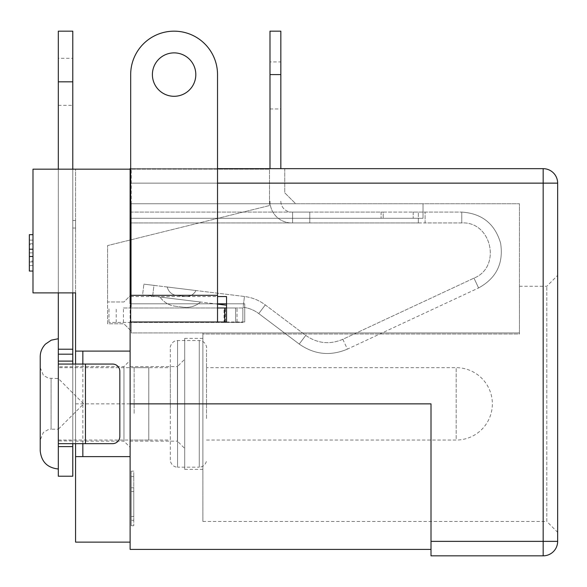 <?xml version="1.0" encoding="UTF-8"?>
<svg xmlns="http://www.w3.org/2000/svg" width="587" height="587" viewBox="0 0 587 587"><rect width="100%" height="100%" fill="white"/><g stroke="black" fill="none" stroke-linecap="round" stroke-linejoin="round"><path stroke-width="0.44" stroke-dasharray="2.94 2.2" d="M148.775 367.675L148.775 440.045L148.775 367.675L58.318 367.675L58.318 440.045L58.318 367.675M58.318 468.991L58.318 338.728L58.318 468.991M40.224 450.897L40.224 356.823M40.224 403.863L40.224 367.682L40.224 403.863M40.224 367.675L43.401 375.35L48.457 378.211L58.318 378.534L83.648 403.863L58.318 429.185L58.318 378.534L58.318 429.185L51.084 429.185L51.084 378.534L51.084 429.185L48.457 429.508L43.401 432.37L40.224 440.045M206.507 413.321L206.507 367.675L206.507 413.321M206.507 418.524L206.507 349.815L206.507 418.524M206.507 347.775C207.079 348.502 206.03 340.731 199.272 340.541L177.56 340.541C170.876 340.467 169.621 349.148 170.325 347.775L170.325 459.944C169.672 458.887 170.883 467.157 177.56 467.179L177.56 340.541L177.56 467.179L199.272 467.179L199.272 340.541L199.272 467.179C206.03 466.988 207.079 459.217 206.507 459.944M170.325 413.321L170.325 367.675L170.325 413.321M134.144 413.321L134.144 367.675L134.144 413.321M75.562 220.499L72.788 220.499L72.788 228.035L72.788 220.499L75.562 220.499L75.562 228.035L72.788 228.035L75.562 228.035L75.562 220.499M226.538 296.56L226.538 303.802L244.735 303.802L130.116 303.802L130.116 169.173L269.499 169.173L269.499 205.56L107.582 245.579L107.582 301.982L123.952 301.982L131.231 294.703L131.231 169.173L131.231 307.977L131.231 303.802L244.735 303.802L244.735 321.992L242.857 321.992L244.735 321.992L244.735 303.802L130.116 303.802L131.231 303.802L131.231 212.09L131.231 218.291L131.231 212.09L383.179 212.09L131.231 212.09L131.231 222.943L418.326 222.943L131.231 222.943L309.789 222.943L291.702 222.943L309.789 222.943L292.605 222.943L292.605 212.09L309.789 212.09L291.702 212.09L309.789 212.09L292.605 212.09L292.605 222.943L292.605 212.09L292.605 222.943L131.231 222.943L131.231 294.703L123.952 301.982L107.582 301.982L107.582 323.811L123.952 323.811L131.231 331.09L131.231 322.446L242.857 322.446L242.857 321.992L242.857 322.446L130.116 322.446L130.116 329.975L131.231 331.09L131.231 332.91L519.444 332.91L519.444 203.74L423.022 203.74L423.022 218.291L418.326 218.291L423.022 218.291L423.022 203.74L519.444 203.74L519.444 332.91L131.231 332.91L131.231 322.446L108.977 322.446L130.116 322.446L130.116 321.992L224.762 321.992M131.231 203.74L131.231 218.291L131.231 203.74L423.022 203.74L423.022 218.291L131.231 218.291L423.022 218.291L423.022 203.74L131.231 203.74L295.672 203.74L284.754 192.822L284.754 168.667L130.116 168.667L130.116 447.323L130.116 360.396L130.116 403.863L431.005 403.863L431.005 549.403L431.005 403.863L130.116 403.863L431.005 403.863L431.005 555.83L543.173 555.83A14.477 14.477 0 0 0 557.65 541.361L557.65 183.137A14.477 14.477 0 0 0 543.173 168.667L130.116 168.667L284.754 168.667L284.754 192.822L295.672 203.74L131.231 203.74M226.538 307.977L235.614 307.977L217.528 307.977L217.528 74.593A43.423 43.423 0 0 0 174.104 31.17A43.423 43.423 0 0 0 130.681 74.593L130.681 321.992M123.446 322.446L123.446 307.977L131.231 307.977L130.681 307.977L130.681 322.446L130.681 307.977L224.762 307.977L224.762 322.446L235.614 322.446L224.762 322.446L224.762 307.977L242.857 307.977L235.614 307.977L235.614 321.992L242.857 321.992L130.116 321.992L130.116 169.173L32.989 169.173L75.562 169.173L75.562 542.124M130.116 549.403L130.116 321.992L235.614 321.992M75.562 403.863L130.116 403.863L130.116 329.975L123.952 323.811L107.582 323.811L107.582 245.579L269.499 205.56L269.499 169.173L130.116 169.173M418.326 222.943L418.326 218.291L418.326 222.943M217.528 303.802L130.681 303.802M131.231 218.291L418.326 218.291L131.231 218.291M202.889 332.91L519.444 332.91L202.889 332.91L202.889 521.454L202.889 334.01L519.444 334.01L519.444 286.265L519.444 334.01L202.889 334.01L202.889 332.91M130.116 441.153L130.116 366.567L130.116 441.153L177.421 441.153L177.421 366.567L184.7 359.288L184.7 448.431L184.7 359.288M202.889 338.369L202.889 469.351L202.889 338.369L184.7 338.369L184.7 469.351L184.7 338.369M557.65 532.314L557.65 275.406L557.65 532.314L546.798 521.454L546.798 286.265L546.798 521.454L202.889 521.454M244.735 303.802L244.735 321.992L244.735 303.802M226.538 303.802L226.538 321.992M519.444 332.91L519.444 334.01L519.444 332.91M130.116 366.567L177.421 366.567L177.421 441.153L184.7 448.431M130.681 296.56L217.528 296.56M130.681 168.667L217.528 168.667M75.562 441.153L75.562 366.567L75.562 441.153L123.952 441.153L123.952 366.567L123.952 441.153L130.116 447.323M75.562 443.662L75.562 364.057M75.562 292.884L75.562 169.173L32.989 169.173L32.989 292.884L32.989 169.173L32.989 292.884L75.562 292.884M130.116 351.099L75.562 351.099M75.562 456.62L130.116 456.62M82.84 443.662L82.84 364.057M75.562 366.567L123.952 366.567L130.116 360.396M32.989 234.668L32.989 271.055L32.989 234.668M32.989 240.127L29.35 240.127L29.35 234.668M32.989 243.766L29.35 243.766L29.35 240.127M32.989 261.956L29.35 261.956L29.35 243.766M32.989 265.595L29.35 265.595L29.35 261.956M29.35 271.055L29.35 265.595M29.35 244.669L29.35 261.046L29.35 244.669L32.989 244.669L32.989 261.046L29.35 261.046M29.35 252.858L32.989 252.858M32.989 261.046L32.989 244.669M418.34 222.943L425.098 222.943L418.34 222.943L418.34 212.09L461.764 212.09L413.189 212.09L418.34 212.09L418.34 222.943M217.528 304.117L152.635 296.149L153.963 285.377L244.463 296.486C252.146 297.47 259.087 300.28 265.302 304.91L305.754 335.397C317.428 343.527 329.784 344.826 342.823 339.293L473.995 278.121C501.812 267.048 491.59 221.189 461.764 222.943L425.098 222.943L425.098 212.09L425.098 222.943L461.764 222.943C491.59 221.189 501.812 267.048 473.995 278.121L342.823 339.293C329.784 344.826 317.428 343.527 305.754 335.397L265.302 304.91C259.087 300.28 252.146 297.47 244.463 296.486L143.903 284.145L153.963 285.377L152.635 296.149L142.575 294.916L143.903 284.145L142.575 294.916L226.538 305.225M383.179 212.09L413.189 212.09L383.179 212.09L383.179 218.291L383.179 212.09M184.934 296.472L176.518 295.437L184.934 296.472C189.865 296.817 193.549 294.843 195.977 290.536L167.244 287.006L195.977 290.536A10.852 10.852 0 0 1 184.934 296.472A10.852 10.852 0 0 0 195.977 290.536M167.244 287.006A10.852 10.852 97 0 0 176.518 295.437A10.852 10.852 0 0 1 167.244 287.006A10.852 10.852 97 0 0 176.518 295.437A10.852 10.852 0 0 1 167.244 287.006M175.197 306.216L183.614 307.243L175.197 306.216A21.712 21.712 0 0 1 160.016 297.059L200.556 302.034A21.712 21.712 0 0 1 183.614 307.243C189.997 307.904 195.647 306.165 200.556 302.034L160.016 297.059C163.795 302.239 168.858 305.291 175.197 306.216M244.463 296.486L243.135 307.265C248.903 307.999 254.112 310.105 258.764 313.575C254.112 310.105 248.903 307.999 243.135 307.265L244.463 296.486M265.302 304.91L258.764 313.575L299.223 344.063L258.764 313.575L265.302 304.91M305.754 335.397L299.223 344.063C314.324 354.629 330.386 356.316 347.409 349.126C330.444 356.324 314.383 354.636 299.223 344.063L305.754 335.397M342.823 339.293L347.409 349.126L478.581 287.96L347.409 349.126L342.823 339.293M473.995 278.121L478.581 287.96C496.345 278.216 503.69 263.321 500.623 243.275C494.966 223.852 482.015 213.463 461.764 212.09C481.978 213.433 494.929 223.816 500.616 243.238C503.712 263.284 496.367 278.187 478.581 287.96L473.995 278.121M269.991 61.929L269.991 108.962L269.991 61.929L280.843 61.929L280.843 108.962L280.843 61.929M280.843 31.17L280.843 74.593L269.991 74.593L269.991 168.667M269.991 74.593L269.991 31.17M461.764 222.943L461.764 212.09L461.764 222.943M269.991 201.231A21.712 21.712 0 0 0 291.702 222.943A21.712 21.712 0 0 1 269.991 201.231M280.843 74.593L280.843 168.667M280.843 201.231A10.852 10.852 0 0 0 291.702 212.09A10.852 10.852 0 0 1 280.843 201.231M235.614 307.977L235.614 322.446L242.857 322.446L242.857 307.977L235.614 307.977L235.614 322.446L242.857 322.446L242.857 307.977L242.857 321.992L242.857 307.977L224.043 307.977L224.043 321.992M174.104 52.881A21.712 21.712 0 0 0 155.306 85.445A21.712 21.712 0 0 0 192.903 85.445A21.712 21.712 0 0 0 174.104 52.881M123.446 307.977L224.043 307.977M217.528 322.446L217.528 321.992M108.977 322.446L108.977 307.977L108.977 322.446M72.788 292.884L72.788 169.173M58.318 292.884L58.318 169.173M58.318 443.662L112.594 443.662A7.235 7.235 0 0 0 119.829 436.427L119.829 371.292A7.235 7.235 0 0 0 112.594 364.057L58.318 364.057M72.788 443.662L72.788 364.057M72.788 440.947L72.788 366.772L72.788 440.947L58.318 440.947L58.318 366.772L58.318 440.947M72.788 31.17L72.788 349.221L58.318 349.221L58.318 476.226M58.318 354.188L72.788 354.188L72.788 476.226M72.788 354.188L72.788 349.221M72.788 58.304L72.788 105.344L72.788 58.304L58.318 58.304L58.318 105.344L58.318 58.304M58.318 31.17L58.318 349.221M131.231 471.17L131.231 525.754L131.231 471.17L133.755 471.17L133.755 525.754L133.755 471.17L131.231 471.17M131.231 487.782L131.231 520.295L131.231 476.629L131.231 487.782L133.755 487.782L133.755 476.629L131.231 476.629L133.755 476.629L133.755 520.295L133.755 476.629L133.755 487.782L131.231 487.782M131.231 520.295L133.755 520.295L131.231 520.295M131.231 476.629L133.755 476.629L131.231 476.629M131.231 525.754L133.755 525.754L131.231 525.754M131.231 491.495L131.231 516.575L131.231 491.495L133.755 491.495L133.755 516.575L133.755 491.495L131.231 491.495M131.231 516.575L133.755 516.575M456.172 438.783L456.172 367.675L456.172 438.783M130.116 183.137L543.173 183.137L543.173 541.361L431.005 541.361M217.528 183.137L130.681 183.137M557.65 183.137L543.173 183.137L543.173 168.667M543.173 555.83L543.173 541.361L557.65 541.361M200.556 302.034C195.647 306.165 189.997 307.904 183.614 307.243M381.095 212.09L381.095 218.291L381.095 212.09M413.189 212.09L413.189 218.291L413.189 212.09M217.528 295.312L130.681 295.312M225.467 321.992L225.467 307.977M237.038 321.992L237.038 307.977M116.211 322.446L116.211 307.977M85.453 443.662L85.453 364.057M58.318 81.828L72.788 81.828M58.318 440.045L148.775 440.045M134.144 440.045L170.325 440.045M134.144 367.675L170.325 367.675M206.507 440.045L456.172 440.045A36.181 36.181 0 0 0 492.361 403.863A36.181 36.181 0 0 0 456.172 367.675L206.507 367.675M184.7 469.351L202.889 469.351M519.444 286.265L546.798 286.265L557.65 275.406M269.991 108.962L280.843 108.962M309.789 212.09L309.789 222.943L309.789 212.09M72.788 366.772L58.318 366.772M58.318 105.344L72.788 105.344"/><path stroke-width="0.88" d="M58.318 338.728L51.267 340.159L45.426 344.121C41.948 347.886 40.217 352.119 40.224 356.823L40.224 450.897C41.391 461.822 47.422 467.854 58.318 468.991M75.562 364.057L75.562 292.884L32.989 292.884L32.989 169.173L130.116 169.173M75.562 351.099L130.116 351.099M226.538 303.802L217.528 303.802M130.681 303.802L130.116 303.802L130.116 168.667L130.681 168.667M431.005 549.403L130.116 549.403L130.116 321.992L226.538 321.992L224.762 321.992L224.762 307.977L226.538 307.977M130.116 403.863L431.005 403.863L431.005 541.361L543.173 541.361L543.173 183.137L217.528 183.137M217.528 168.667L543.173 168.667A14.477 14.477 0 0 1 557.65 183.137L557.65 541.361L543.173 541.361L543.173 555.83L431.005 555.83L431.005 541.361M130.116 296.56L130.681 296.56M217.528 296.56L226.538 296.56L226.538 321.992M543.173 555.83A14.477 14.477 0 0 0 557.65 541.361A14.477 14.477 0 0 1 543.173 555.83M130.116 542.124L75.562 542.124L75.562 443.662M82.84 456.62L82.84 443.662M82.84 364.057L82.84 351.099M130.116 456.62L75.562 456.62M32.989 249.218L29.35 249.218L29.35 256.497L32.989 256.497M32.989 234.668L29.35 234.668L29.35 249.218M32.989 271.055L29.35 271.055L29.35 256.497M226.538 305.225L217.528 304.117M269.991 168.667L269.991 74.593L280.843 74.593L280.843 31.17L269.991 31.17L269.991 74.593M280.843 168.667L280.843 74.593M130.681 74.593A43.423 43.423 0 0 1 174.104 31.17A43.423 43.423 0 0 1 217.528 74.593L217.528 295.312L130.681 295.312L130.681 74.593M174.104 52.881A21.712 21.712 0 0 0 155.306 85.445A21.712 21.712 0 0 0 192.903 85.445A21.712 21.712 0 0 0 174.104 52.881M217.528 307.977L224.762 307.977M217.528 321.992L217.528 295.312M130.681 295.312L130.681 321.992M85.453 364.057L112.594 364.057A7.235 7.235 0 0 1 119.829 371.292L119.829 436.427A7.235 7.235 0 0 1 112.594 443.662L85.453 443.662L85.453 364.057L58.318 364.057L58.318 349.221L72.788 349.221L72.788 292.884M72.788 169.173L72.788 31.17L58.318 31.17L58.318 81.828L72.788 81.828M58.318 349.221L58.318 292.884M58.318 169.173L58.318 81.828M72.788 349.221L72.788 354.188L58.318 354.188M58.318 361.1L72.788 361.1L72.788 354.188M72.788 361.1L72.788 364.057M72.788 443.662L72.788 446.619L58.318 446.619L58.318 443.662L85.453 443.662M58.318 446.619L58.318 476.226L72.788 476.226L72.788 446.619M58.318 443.662L58.318 364.057M130.681 183.137L130.116 183.137M543.173 168.667L543.173 183.137L557.65 183.137A14.477 14.477 0 0 0 543.173 168.667"/></g></svg>
